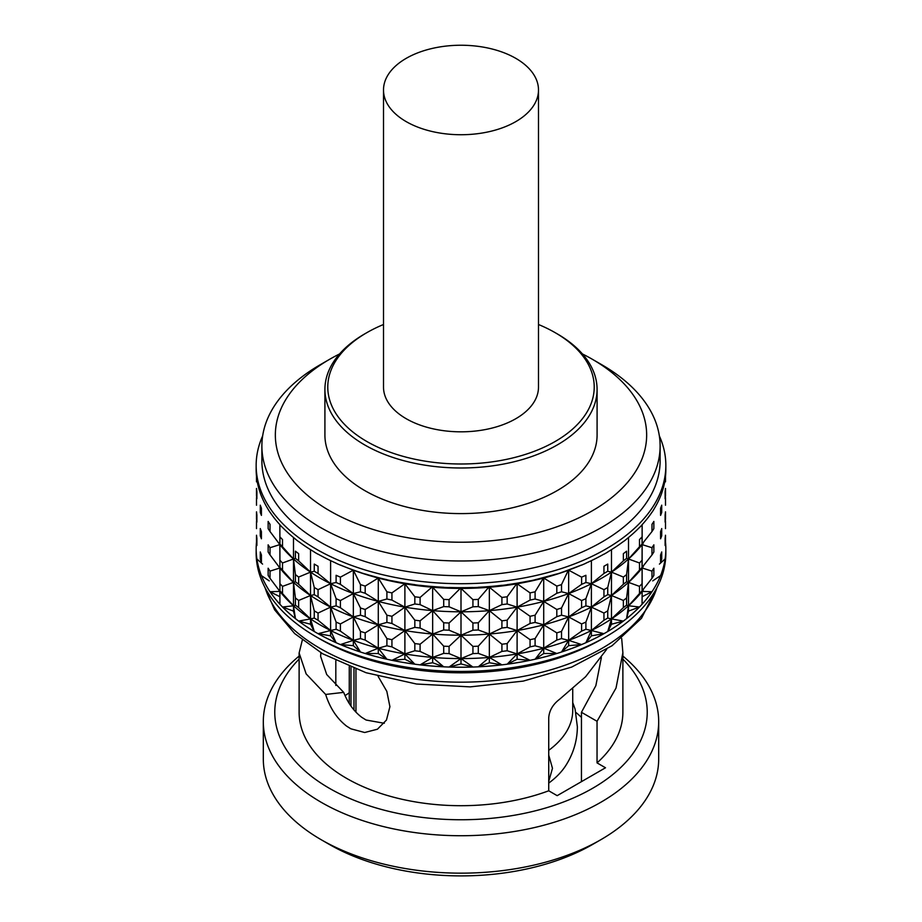 <?xml version="1.0" encoding="UTF-8"?>
<svg xmlns="http://www.w3.org/2000/svg" width="922" height="922" viewBox="0 0 922 922"><rect width="100%" height="100%" fill="white"/><g stroke="black" fill="none" stroke-linecap="round" stroke-linejoin="round"><path stroke-width="1.38" d="M548.728 750.324A111.735 64.505 0 0 0 572.735 710.366L572.735 688.907M384.301 723.274L366.08 720.024L361.735 717.304C353.887 711.3 347.871 702.99 343.687 692.376L326.699 674.512L320.614 656.395L320.891 652.753M335.815 660.728L335.815 685.449M621.682 638.462L622.88 652.707L616.023 688.066L597.041 721.292L581.448 712.291L595.854 685.657L601.375 657.536M581.448 712.291L581.448 781.66M575.87 712.429A140.386 81.055 180 0 1 581.448 717.385M343.687 692.376L325.662 694.45C329.915 707.946 336.864 718.492 346.534 726.075L350.867 728.806L364.697 732.506L377.432 729.21L386.456 720.059L389.914 706.69L386.825 691.35L378.078 676.287M622.88 652.707L622.88 712.233A161.88 93.456 180 0 1 597.041 762.886L605.5 767.772L557.176 795.663L548.728 790.788A161.88 93.456 180 0 1 346.534 778.329A161.88 93.456 180 0 1 299.12 712.233L299.12 653.007L306.15 673.901L325.662 694.45M548.728 790.788L548.728 717.765C549.293 710.493 552.935 704.316 559.654 699.222L585.643 676.69L606.676 649.33M302.324 640.075L299.12 653.007M622.88 656.084A197.688 114.132 180 0 1 658.688 721.592L658.688 759.025A197.688 114.132 180 0 1 600.787 839.735L592.685 844.402A186.232 107.517 180 0 1 329.315 844.414L321.213 839.735A197.688 114.132 180 0 1 263.312 759.025L263.312 721.592A197.688 114.132 180 0 1 299.12 656.084M600.787 839.735A197.688 114.132 180 0 1 321.213 839.735L329.315 844.402A186.232 107.517 180 0 0 329.315 844.414M622.88 659.08A186.232 107.517 180 0 1 573.887 797.749A186.232 107.517 180 0 1 329.315 788.264A186.232 107.517 180 0 1 299.12 659.08M658.688 721.592A197.688 114.132 180 0 1 536.65 827.046A197.688 114.132 180 0 1 321.213 802.301A197.688 114.132 180 0 1 263.312 721.592M665.845 548.97L665.845 553.165A204.845 118.27 180 0 1 605.858 636.791L601.801 639.13A199.117 114.962 180 0 1 320.199 639.13L316.154 636.791A204.845 118.27 180 0 1 316.142 636.791A204.845 118.27 180 0 1 256.155 553.165L256.155 548.97A204.845 118.27 0 0 0 316.154 632.607A204.845 118.27 0 0 0 539.393 658.239A204.845 118.27 0 0 0 665.845 548.97A204.845 118.27 0 0 0 665.5 542.09M605.858 636.791A204.845 118.27 180 0 1 316.154 636.791L320.199 639.13M665.488 555.816A204.834 118.258 0 0 0 665.5 542.286M661.708 572.55A204.834 118.258 0 0 0 665.096 558.963L659.426 564.103M653.848 588.801A204.834 118.258 0 0 0 660.555 575.628L652.753 580.883M642.98 590.287A199.117 114.962 180 0 1 642.772 590.564A199.117 114.962 180 0 1 642.127 591.382L651.946 591.751A204.834 118.258 0 0 1 642.069 604.244L642.127 591.382A199.117 114.962 180 0 1 628.516 605.777L639.453 607.01A204.834 118.258 0 0 1 626.591 618.558L628.516 605.777A199.117 114.962 180 0 1 611.482 618.916L623.33 621.082A204.834 118.258 0 0 1 607.748 631.455L611.482 618.916A199.117 114.962 180 0 1 591.394 630.51L603.898 633.679A204.834 118.258 0 0 1 585.919 642.669L591.394 630.51A199.117 114.962 180 0 1 568.655 640.341L581.552 644.559A204.834 118.258 0 0 1 561.544 651.981L568.655 640.341A199.117 114.962 180 0 1 543.715 648.201L556.761 653.491A204.834 118.258 0 0 1 535.129 659.195L543.715 648.201A199.117 114.962 180 0 1 517.104 653.928L530.023 660.302A204.834 118.258 0 0 1 507.204 664.163L517.104 653.928A199.117 114.962 180 0 1 489.34 657.421L501.868 664.831A204.834 118.258 0 0 1 478.334 666.79L489.34 657.421A199.117 114.962 180 0 1 461 658.585L472.894 667.009A204.834 118.258 0 0 1 449.106 667.009L461 658.585A199.117 114.962 180 0 1 432.66 657.421L443.666 666.79A204.834 118.258 0 0 1 420.132 664.831L432.66 657.421A199.117 114.962 180 0 1 404.896 653.928L414.796 664.163A204.834 118.258 0 0 1 391.977 660.302L404.896 653.928A199.117 114.962 180 0 1 378.285 648.201L386.871 659.195A204.834 118.258 0 0 1 365.239 653.491L378.285 648.201A199.117 114.962 180 0 1 353.345 640.341L340.449 644.559A204.834 118.258 0 0 0 360.456 651.981L353.345 640.341A199.117 114.962 180 0 1 330.606 630.51L318.102 633.679A204.834 118.258 0 0 0 336.081 642.669L330.606 630.51A199.117 114.962 180 0 1 320.199 624.92A199.117 114.962 180 0 1 310.518 618.916L298.636 607.633A204.845 118.27 180 0 1 295.409 605.155L293.484 605.777L282.512 593.561A204.845 118.27 180 0 1 279.931 590.841L279.873 524.664M318.055 573.461A204.845 118.27 180 0 1 316.154 572.366A204.845 118.27 180 0 1 314.264 571.26L314.264 564.08A204.845 118.27 0 0 0 318.055 566.269L318.055 573.461L330.606 583.718A199.117 114.962 180 0 1 320.199 578.129A199.117 114.962 180 0 1 310.518 572.124L314.264 587.475A204.845 118.27 0 0 0 318.055 589.665L318.055 596.845L330.606 607.114A199.117 114.962 180 0 1 320.199 601.524A199.117 114.962 180 0 1 310.518 595.52L314.264 610.86A204.845 118.27 0 0 0 318.055 613.061L318.055 620.241A204.845 118.27 180 0 1 316.154 619.158A204.845 118.27 180 0 1 314.264 618.051L310.518 618.916L310.518 595.52L298.636 584.237A204.845 118.27 180 0 1 295.409 581.759L293.484 582.381L282.512 570.165A204.845 118.27 180 0 1 279.931 567.445L279.873 567.987A199.117 114.962 180 0 1 279.228 567.168A199.117 114.962 180 0 1 279.02 566.892M318.055 596.845A204.845 118.27 180 0 1 316.154 595.762A204.845 118.27 180 0 1 314.264 594.655L310.518 595.52L310.518 572.124L298.636 560.853A204.845 118.27 180 0 1 295.409 558.363L293.484 558.997L282.512 546.769A204.845 118.27 180 0 1 279.931 544.049L279.873 544.602A199.117 114.962 180 0 1 279.228 543.773A199.117 114.962 180 0 1 279.02 543.496M314.264 571.26L310.518 572.124L310.518 549.662M391.931 580.872L391.931 580.768A204.845 118.27 0 0 0 414.831 584.652L404.896 583.753L391.931 580.872A204.845 118.27 180 0 1 386.906 579.788L386.906 579.684A204.845 118.27 0 0 1 365.193 573.957L365.193 574.06A204.845 118.27 180 0 1 360.479 572.574L360.479 572.47A204.845 118.27 0 0 1 340.402 565.025L340.402 565.128A204.845 118.27 180 0 1 336.104 563.261L336.104 563.158A204.845 118.27 0 0 1 318.055 554.134L318.055 554.237A204.845 118.27 180 0 1 316.154 553.154A204.845 118.27 180 0 1 314.264 552.048L314.264 551.944A204.845 118.27 0 0 1 298.636 541.525L298.636 541.629A204.845 118.27 180 0 1 295.409 539.151L295.409 539.047A204.845 118.27 0 0 1 282.512 527.453L282.512 527.557A204.845 118.27 180 0 1 279.931 524.837L279.931 524.733A204.845 118.27 0 0 1 270.019 512.194L270.019 512.298A204.845 118.27 180 0 1 268.141 509.393L268.141 509.29A204.845 118.27 0 0 1 261.422 496.071L261.422 496.174A204.845 118.27 180 0 1 260.281 493.143L260.281 493.04A204.845 118.27 0 0 1 256.881 479.405L256.881 479.509A204.845 118.27 180 0 1 256.5 476.409L256.5 476.305A204.845 118.27 0 0 1 256.155 469.425L256.155 465.437A204.845 118.27 180 0 1 262.655 435.864M659.345 435.864A204.845 118.27 180 0 1 665.845 465.437A204.845 118.27 180 0 1 539.393 574.706A204.845 118.27 180 0 1 316.154 549.074A204.845 118.27 180 0 1 256.155 465.437M420.086 585.412L420.086 585.309A204.845 118.27 0 0 0 443.713 587.268L432.66 587.245L420.086 585.412A204.845 118.27 180 0 1 414.831 584.744M449.072 587.591L449.072 587.487A204.845 118.27 0 0 0 472.928 587.487L461 588.409L449.072 587.591A204.845 118.27 180 0 1 443.713 587.372M478.288 587.372L478.288 587.268A204.845 118.27 0 0 0 501.914 585.309L489.34 587.245L478.288 587.372A204.845 118.27 180 0 1 472.928 587.591M507.169 584.744L507.169 584.652A204.845 118.27 0 0 0 530.069 580.768L517.104 583.753L507.169 584.744A204.845 118.27 180 0 1 501.914 585.412M535.094 579.788L535.094 579.684A204.845 118.27 0 0 0 556.807 573.957L535.094 579.788A204.845 118.27 180 0 1 530.069 580.872M561.521 572.574L561.521 572.47A204.845 118.27 0 0 0 581.598 565.025L561.521 572.574A204.845 118.27 180 0 1 556.807 574.06M665.845 465.437L665.845 469.425A204.845 118.27 0 0 1 665.5 476.305L665.5 476.409A204.845 118.27 180 0 1 665.119 479.509L665.119 479.405A204.845 118.27 0 0 1 661.719 493.04L661.719 493.143A204.845 118.27 180 0 1 660.578 496.174L660.578 496.071A204.845 118.27 0 0 1 653.859 509.29L653.859 509.393A204.845 118.27 180 0 1 651.981 512.298L651.981 512.194A204.845 118.27 0 0 1 642.069 524.733L642.069 524.837A204.845 118.27 180 0 1 639.488 527.557L639.488 527.453A204.845 118.27 0 0 1 626.591 539.047L626.591 539.151A204.845 118.27 180 0 1 623.364 541.629L623.364 541.525A204.845 118.27 0 0 1 607.736 551.944L607.736 552.048A204.845 118.27 180 0 1 603.945 554.237L603.945 554.134A204.845 118.27 0 0 1 585.896 563.158L585.896 563.261A204.845 118.27 180 0 1 581.598 565.128M582.439 353.956A185.656 107.183 180 0 1 592.281 359.234A185.656 107.183 180 0 1 592.281 359.246L601.801 364.732A199.117 114.962 180 0 1 601.801 364.743A199.117 114.962 180 0 1 660.117 446.029L660.117 460.77A199.117 114.962 180 0 1 537.203 566.972A199.117 114.962 180 0 1 320.199 542.055A199.117 114.962 180 0 1 261.883 460.77L261.883 446.029A199.117 114.962 180 0 1 320.199 364.743L329.719 359.246A185.656 107.183 180 0 1 339.561 353.956M660.117 446.029A199.117 114.962 180 0 1 537.203 552.232A199.117 114.962 180 0 1 320.199 527.315A199.117 114.962 180 0 1 261.883 446.029M601.801 364.743L592.281 359.246A185.656 107.183 180 0 1 592.281 510.823A185.656 107.183 180 0 1 329.719 510.823A185.656 107.183 180 0 1 329.719 359.246M597.087 389.418L597.087 435.034A136.087 78.566 180 0 1 513.081 507.619A136.087 78.566 180 0 1 364.766 490.585A136.087 78.566 180 0 1 324.913 435.034L324.913 389.418A136.087 78.566 180 0 1 364.766 333.856L366.795 332.692A133.229 76.918 0 0 0 366.795 441.465A133.229 76.918 0 0 0 555.205 441.465A133.229 76.918 0 0 0 555.205 332.692L557.234 333.856A136.087 78.566 180 0 1 597.087 389.418A136.087 78.566 180 0 1 513.081 462.003A136.087 78.566 180 0 1 364.766 444.969A136.087 78.566 180 0 1 324.913 389.418M515.801 58.351A77.494 44.74 180 0 1 538.494 89.987A77.494 44.74 180 0 1 490.654 131.327A77.494 44.74 180 0 1 406.199 121.623A77.494 44.74 180 0 1 383.506 89.987A77.494 44.74 180 0 1 431.346 48.647A77.494 44.74 180 0 1 515.801 58.351M538.494 89.987L538.494 387.079A77.494 44.74 180 0 1 490.654 428.419A77.494 44.74 180 0 1 406.199 418.715A77.494 44.74 180 0 1 383.506 387.079L383.506 89.987M557.234 333.856L555.205 332.692A133.229 76.918 0 0 0 538.494 324.509M383.506 324.509A133.229 76.918 0 0 0 366.795 332.692M340.402 565.128L353.679 570.28M360.479 584.606A204.845 118.27 0 0 0 365.193 586.092L365.193 593.272L378.285 601.409A199.117 114.962 180 0 1 353.345 593.549A199.117 114.962 180 0 1 330.606 583.718L336.104 582.485L336.104 575.293A204.845 118.27 0 0 0 340.402 577.149L340.402 584.341L353.345 593.549L360.479 591.786L360.479 584.606L353.345 570.165L360.479 572.574M365.193 574.06L378.285 577.621M568.286 570.292A199.117 114.962 180 0 1 568.206 570.326A199.117 114.962 180 0 1 543.715 578.025A199.117 114.962 180 0 1 517.104 583.753A199.117 114.962 180 0 1 489.34 587.245A199.117 114.962 180 0 1 461 588.409A199.117 114.962 180 0 1 432.66 587.245A199.117 114.962 180 0 1 404.896 583.753L404.896 583.165M386.906 579.788L378.285 578.025A199.117 114.962 180 0 1 353.794 570.326A199.117 114.962 180 0 1 353.714 570.292M651.981 531.521A204.845 118.27 180 0 0 653.859 528.617L653.859 521.426A204.845 118.27 0 0 1 651.981 524.33L651.981 531.521L642.069 544.049A204.845 118.27 180 0 1 639.488 546.769L628.516 558.997L626.591 558.363A204.845 118.27 180 0 1 623.364 560.853L611.482 572.124L607.736 571.26A204.845 118.27 180 0 1 603.945 573.461L591.394 583.718L585.896 582.485A204.845 118.27 180 0 1 581.598 584.341L568.655 593.549L561.521 591.786A204.845 118.27 180 0 1 556.807 593.272L543.715 601.409L535.094 599A204.845 118.27 180 0 1 530.069 600.084L517.104 607.149L507.169 603.968A204.845 118.27 180 0 1 501.914 604.625L489.34 610.629L478.288 606.584A204.845 118.27 180 0 1 472.928 606.803L461 611.805L449.072 606.803A204.845 118.27 180 0 1 443.713 606.584L432.66 610.629L420.086 604.625A204.845 118.27 180 0 1 414.831 603.968L404.896 607.149L404.896 583.753A199.117 114.962 180 0 1 378.285 578.025L386.906 591.809A204.845 118.27 0 0 0 391.931 592.892L404.896 583.753L414.831 596.776A204.845 118.27 0 0 0 420.086 597.433L432.66 586.553M642.98 543.496A199.117 114.962 180 0 1 642.772 543.773A199.117 114.962 180 0 1 642.127 544.602A199.117 114.962 180 0 1 628.516 558.997A199.117 114.962 180 0 1 611.482 572.124A199.117 114.962 180 0 1 591.394 583.718A199.117 114.962 180 0 1 568.655 593.549A199.117 114.962 180 0 1 543.715 601.409A199.117 114.962 180 0 1 517.104 607.149A199.117 114.962 180 0 1 489.34 610.629A199.117 114.962 180 0 1 461 611.805A199.117 114.962 180 0 1 432.66 610.629L432.66 587.245L443.713 599.404A204.845 118.27 0 0 0 449.072 599.623L461 587.683M642.98 566.892A199.117 114.962 180 0 1 642.772 567.168A199.117 114.962 180 0 1 642.127 567.987A199.117 114.962 180 0 1 628.516 582.381A199.117 114.962 180 0 1 611.482 595.52A199.117 114.962 180 0 1 591.394 607.114A199.117 114.962 180 0 1 568.655 616.945A199.117 114.962 180 0 1 543.715 624.805A199.117 114.962 180 0 1 517.104 630.544A199.117 114.962 180 0 1 489.34 634.025A199.117 114.962 180 0 1 461 635.2L461 611.805L472.928 623.018A204.845 118.27 0 0 0 478.288 622.788L489.34 610.629L501.914 620.829A204.845 118.27 0 0 0 507.169 620.172L517.104 607.149L530.069 616.288A204.845 118.27 0 0 0 535.094 615.204L543.715 601.409L556.807 609.477A204.845 118.27 0 0 0 561.521 607.99L568.655 593.549L581.598 600.545A204.845 118.27 0 0 0 585.896 598.689L591.394 583.718L603.945 589.665A204.845 118.27 0 0 0 607.736 587.475L611.482 572.124L623.364 577.057A204.845 118.27 0 0 0 626.591 574.579L628.516 558.997L639.488 562.985A204.845 118.27 0 0 0 642.069 560.265L642.127 544.602L651.981 547.726L651.981 554.906L642.069 567.445A204.845 118.27 180 0 1 639.488 570.165L628.516 582.381L626.591 581.759A204.845 118.27 180 0 1 623.364 584.237L611.482 595.52L607.736 594.655A204.845 118.27 180 0 1 603.945 596.845L591.394 607.114L585.896 605.869A204.845 118.27 180 0 1 581.598 607.736L568.655 616.945L561.521 615.181A204.845 118.27 180 0 1 556.807 616.668L543.715 624.805L535.094 622.396A204.845 118.27 180 0 1 530.069 623.479L517.104 630.544L507.169 627.363A204.845 118.27 180 0 1 501.914 628.02L489.34 634.025L478.288 629.98A204.845 118.27 180 0 1 472.928 630.199L461 635.2L449.072 630.199A204.845 118.27 180 0 1 443.713 629.98L432.66 634.025L432.66 610.629A199.117 114.962 180 0 1 404.896 607.149L414.831 620.172A204.845 118.27 0 0 0 420.086 620.829L432.66 610.629L443.713 622.788A204.845 118.27 0 0 0 449.072 623.018L461 611.805L461 588.409L472.928 599.623A204.845 118.27 0 0 0 478.288 599.404L489.34 586.553M478.334 666.79L489.34 662.745L489.34 634.025L501.914 644.224A204.845 118.27 0 0 0 507.169 643.568L517.104 630.544L530.069 639.684A204.845 118.27 0 0 0 535.094 638.6L543.715 624.805L556.807 632.872A204.845 118.27 0 0 0 561.521 631.386L568.655 616.945L581.598 623.94A204.845 118.27 0 0 0 585.896 622.085L591.394 607.114L603.945 613.061A204.845 118.27 0 0 0 607.736 610.86L611.482 595.52L623.364 600.452A204.845 118.27 0 0 0 626.591 597.963L628.516 582.381L639.488 586.369A204.845 118.27 0 0 0 642.069 583.649L642.127 567.987L651.981 571.121L651.981 578.301L642.069 590.841A204.845 118.27 180 0 1 639.488 593.561L628.516 605.777L626.591 605.155A204.845 118.27 180 0 1 623.364 607.633L611.482 618.916L607.736 618.051A204.845 118.27 180 0 1 603.945 620.241L591.394 630.51L585.896 629.265A204.845 118.27 180 0 1 581.598 631.121L568.655 640.341L561.521 638.577A204.845 118.27 180 0 1 556.807 640.064L543.715 648.201L535.094 645.78A204.845 118.27 180 0 1 530.069 646.864L517.104 653.928L507.169 650.748A204.845 118.27 180 0 1 501.914 651.405L489.34 657.421L478.288 653.375A204.845 118.27 180 0 1 472.928 653.594L461 658.585L461 635.2A199.117 114.962 180 0 1 432.66 634.025L443.713 646.184A204.845 118.27 0 0 0 449.072 646.403L461 635.2L472.928 646.403A204.845 118.27 0 0 0 478.288 646.184L489.34 634.025L489.34 587.245L501.914 597.433A204.845 118.27 0 0 0 507.169 596.776L517.104 583.165M507.204 664.163L517.104 659.265L517.104 583.753L530.069 592.892A204.845 118.27 0 0 0 535.094 591.809L543.715 577.621M535.129 659.195L543.715 653.525L543.715 578.025L556.807 586.092A204.845 118.27 0 0 0 561.521 584.606L568.321 570.28M660.578 508.206A204.845 118.27 0 0 0 661.719 505.175L661.719 512.355A204.845 118.27 180 0 1 660.578 515.386L660.578 508.206M665.119 491.53A204.845 118.27 0 0 0 665.5 488.441L665.5 495.633A204.845 118.27 180 0 1 665.119 498.721L665.119 491.53M256.5 488.441A204.845 118.27 0 0 0 256.881 491.53L256.881 498.721A204.845 118.27 180 0 1 256.5 495.633L256.5 488.441M260.281 505.175A204.845 118.27 0 0 0 261.422 508.206L261.422 515.386A204.845 118.27 180 0 1 260.281 512.355L260.281 505.175M268.141 521.426A204.845 118.27 0 0 0 270.019 524.33L270.019 531.521A204.845 118.27 180 0 1 268.141 528.617L268.141 521.426M279.931 544.049L279.931 536.869A204.845 118.27 0 0 0 282.512 539.589L282.512 546.769M295.409 558.363L295.409 551.183A204.845 118.27 0 0 0 298.636 553.661L298.636 560.853M360.479 607.99A204.845 118.27 0 0 0 365.193 609.477L365.193 616.668L378.285 624.805A199.117 114.962 180 0 1 353.345 616.945A199.117 114.962 180 0 1 330.606 607.114L336.104 605.869L336.104 598.689A204.845 118.27 0 0 0 340.402 600.545L340.402 607.736L353.345 616.945L360.479 615.181L360.479 607.99L353.345 593.549L353.345 570.165L340.402 577.149M449.106 667.009L461 663.921L461 658.585L449.072 653.594A204.845 118.27 180 0 1 443.713 653.375L432.66 657.421L432.66 634.025A199.117 114.962 180 0 1 404.896 630.544L414.831 643.568A204.845 118.27 0 0 0 420.086 644.224L432.66 634.025L420.086 628.02A204.845 118.27 180 0 1 414.831 627.363L404.896 630.544L404.896 607.149A199.117 114.962 180 0 1 378.285 601.409L386.906 615.204A204.845 118.27 0 0 0 391.931 616.288L404.896 607.149L391.931 600.084A204.845 118.27 180 0 1 386.906 599L378.285 601.409L378.285 578.025L365.193 586.092M561.544 651.981L568.655 645.665L568.655 570.165L581.598 577.149A204.845 118.27 0 0 0 585.896 575.293L585.896 582.485M603.945 573.461L603.945 566.269A204.845 118.27 0 0 0 607.736 564.08L607.736 571.26M623.364 560.853L623.364 553.661A204.845 118.27 0 0 0 626.591 551.183L626.591 558.363M639.488 546.769L639.488 539.589A204.845 118.27 0 0 0 642.069 536.869L642.069 544.049M665.5 476.409L665.5 481.849M256.5 476.409L256.5 481.849M270.019 531.521L279.873 544.602L270.019 547.726L270.019 554.906A204.845 118.27 180 0 1 268.141 552.001L268.141 544.821A204.845 118.27 0 0 0 270.019 547.726M270.019 554.906L279.873 567.987L279.931 583.649A204.845 118.27 0 0 0 282.512 586.369L293.484 582.381L295.409 597.963A204.845 118.27 0 0 0 298.636 600.452L310.518 595.52A199.117 114.962 180 0 1 293.484 582.381L293.484 558.997A199.117 114.962 180 0 1 279.873 544.602L279.931 560.265A204.845 118.27 0 0 0 282.512 562.985L293.484 558.997L295.409 574.579A204.845 118.27 0 0 0 298.636 577.057L310.518 572.124A199.117 114.962 180 0 1 293.484 558.997L293.484 537.491M336.104 598.689L330.606 583.718L330.606 560.634M340.402 584.341A204.845 118.27 180 0 1 336.104 582.485M365.193 593.272A204.845 118.27 180 0 1 360.479 591.786M391.931 600.084L391.931 592.892M386.906 591.809L386.906 599M420.086 604.625L420.086 597.433M414.831 596.776L414.831 603.968M449.072 606.803L449.072 599.623M443.713 599.404L443.713 606.584M478.288 606.584L478.288 599.404M472.928 599.623L472.928 606.803M507.169 603.968L507.169 596.776M501.914 597.433L501.914 604.625M535.094 599L535.094 591.809M530.069 592.892L530.069 600.084M561.521 591.786L561.521 584.606M556.807 586.092L556.807 593.272M581.598 577.149L581.598 584.341M585.919 642.669L591.394 635.834L591.394 560.634M607.748 631.455L611.482 624.24L611.482 549.662M626.591 618.558L628.516 611.113L628.516 537.491M642.127 591.382L642.127 524.664M660.578 531.602A204.845 118.27 0 0 0 661.719 528.571L661.719 535.751A204.845 118.27 180 0 1 660.578 538.782L660.578 531.602M665.119 514.925A204.845 118.27 0 0 0 665.5 511.837L665.5 519.017A204.845 118.27 180 0 1 665.119 522.117L665.119 514.925M665.5 505.244L665.5 498.053A204.845 118.27 0 0 0 665.373 496.843M256.627 496.843A204.845 118.27 0 0 0 256.5 498.053L256.5 505.244M256.5 511.837A204.845 118.27 0 0 0 256.881 514.925L256.881 522.117A204.845 118.27 180 0 1 256.5 519.017L256.5 511.837M260.281 528.571A204.845 118.27 0 0 0 261.422 531.602L261.422 538.782A204.845 118.27 180 0 1 260.281 535.751L260.281 528.571M318.055 620.241L330.606 630.51L336.104 629.265L336.104 622.085L330.606 607.114L330.606 583.718L318.055 589.665M336.104 622.085A204.845 118.27 0 0 0 340.402 623.94L340.402 631.121L353.345 640.341L360.479 638.577L360.479 631.386L353.345 616.945L353.345 593.549L340.402 600.545M420.132 664.831L432.66 662.745L432.66 657.421L420.086 651.405A204.845 118.27 180 0 1 414.831 650.748L404.896 653.928L404.896 630.544A199.117 114.962 180 0 1 378.285 624.805L386.906 638.6A204.845 118.27 0 0 0 391.931 639.684L404.896 630.544L391.931 623.479A204.845 118.27 180 0 1 386.906 622.396L378.285 624.805L378.285 601.409L365.193 609.477M651.981 547.726A204.845 118.27 0 0 0 653.859 544.821L653.859 552.001A204.845 118.27 180 0 1 651.981 554.906M282.512 570.165L282.512 562.985M279.931 560.265L279.931 567.445M298.636 584.237L298.636 577.057M295.409 574.579L295.409 581.759M314.264 587.475L314.264 594.655M340.402 607.736A204.845 118.27 180 0 1 336.104 605.869M365.193 616.668A204.845 118.27 180 0 1 360.479 615.181M391.931 623.479L391.931 616.288M386.906 615.204L386.906 622.396M420.086 628.02L420.086 620.829M414.831 620.172L414.831 627.363M449.072 630.199L449.072 623.018M443.713 622.788L443.713 629.98M478.288 629.98L478.288 622.788M472.928 623.018L472.928 630.199M507.169 627.363L507.169 620.172M501.914 620.829L501.914 628.02M535.094 622.396L535.094 615.204M530.069 616.288L530.069 623.479M561.521 615.181L561.521 607.99M556.807 609.477L556.807 616.668M585.896 605.869L585.896 598.689M581.598 600.545L581.598 607.736M607.736 594.655L607.736 587.475M603.945 589.665L603.945 596.845M626.591 581.759L626.591 574.579M623.364 577.057L623.364 584.237M642.069 567.445L642.069 560.265M639.488 562.985L639.488 570.165M298.67 621.082A204.834 118.258 0 0 0 314.252 631.455L310.518 618.916L310.518 624.24L298.67 621.082L310.518 618.916A199.117 114.962 180 0 1 293.484 605.777L293.484 611.113L282.547 607.01L293.484 605.777L293.484 582.381A199.117 114.962 180 0 1 279.873 567.987L270.019 571.121L270.019 578.301A204.845 118.27 180 0 1 268.141 575.397L268.141 568.217A204.845 118.27 0 0 0 270.019 571.121M660.578 554.986A204.845 118.27 0 0 0 661.719 551.955L661.719 559.147A204.845 118.27 180 0 1 660.578 562.178L660.578 554.986M665.119 538.321A204.845 118.27 0 0 0 665.5 535.233L665.5 542.413A204.845 118.27 180 0 1 665.119 545.501L665.119 538.321M665.5 528.629L665.5 521.449A204.845 118.27 0 0 0 665.373 520.239M256.627 520.239A204.845 118.27 0 0 0 256.5 521.449L256.5 528.629M256.5 535.233A204.845 118.27 0 0 0 256.881 538.321L256.881 545.501A204.845 118.27 180 0 1 256.5 542.413L256.5 535.233M260.281 551.955A204.845 118.27 0 0 0 261.422 554.986L261.422 562.178A204.845 118.27 180 0 1 260.281 559.147L260.281 551.955M336.081 642.669L330.606 635.834L330.606 607.114L318.055 613.061M360.456 651.981L353.345 645.665L353.345 616.945L340.402 623.94M360.479 631.386A204.845 118.27 0 0 0 365.193 632.872L365.193 640.064A204.845 118.27 180 0 1 360.479 638.577M365.193 640.064L378.285 648.201L378.285 624.805L365.193 632.872M651.981 571.121A204.845 118.27 0 0 0 653.859 568.217L653.859 575.397A204.845 118.27 180 0 1 651.981 578.301M270.019 578.301L279.873 591.382A199.117 114.962 180 0 1 279.228 590.564A199.117 114.962 180 0 1 279.02 590.287M282.512 593.561L282.512 586.369M279.931 583.649L279.931 590.841M298.636 607.633L298.636 600.452M295.409 597.963L295.409 605.155M314.264 610.86L314.264 618.051M340.402 631.121A204.845 118.27 180 0 1 336.104 629.265M391.977 660.302L404.896 659.265L404.896 653.928L391.931 646.864A204.845 118.27 180 0 1 386.906 645.78L378.285 648.201L378.285 653.525L365.239 653.491M391.931 646.864L391.931 639.684M386.906 638.6L386.906 645.78M420.086 651.405L420.086 644.224M414.831 643.568L414.831 650.748M449.072 653.594L449.072 646.403M443.713 646.184L443.713 653.375M478.288 653.375L478.288 646.184M472.928 646.403L472.928 653.594M507.169 650.748L507.169 643.568M501.914 644.224L501.914 651.405M535.094 645.78L535.094 638.6M530.069 639.684L530.069 646.864M561.521 638.577L561.521 631.386M556.807 632.872L556.807 640.064M585.896 629.265L585.896 622.085M581.598 623.94L581.598 631.121M607.736 618.051L607.736 610.86M603.945 613.061L603.945 620.241M626.591 605.155L626.591 597.963M623.364 600.452L623.364 607.633M642.069 590.841L642.069 583.649M639.488 586.369L639.488 593.561M256.5 542.286A204.834 118.258 0 0 0 256.512 555.816M262.574 564.103L256.904 558.963A204.834 118.258 0 0 0 260.292 572.55M269.247 580.883L261.445 575.628A204.834 118.258 0 0 0 268.152 588.801M279.873 591.382L270.054 591.751A204.834 118.258 0 0 0 279.931 604.244L279.873 591.382A199.117 114.962 180 0 0 293.484 605.777L295.409 618.558A204.834 118.258 0 0 1 282.547 607.01M279.873 596.707L270.054 591.751M293.484 611.113L295.409 618.558M310.518 624.24L314.252 631.455M330.606 635.834L318.102 633.679M353.345 645.665L340.449 644.559M378.285 653.525L386.871 659.195M404.896 659.265L414.796 664.163M432.66 662.745L443.666 666.79M461 663.921L472.894 667.009M489.34 662.745L501.868 664.831M517.104 659.265L530.023 660.302M543.715 653.525L556.761 653.491M568.655 645.665L581.552 644.559M591.394 635.834L603.898 633.679M611.482 624.24L623.33 621.082M628.516 611.113L639.453 607.01M642.127 596.707L651.946 591.751M256.5 542.09A204.845 118.27 0 0 0 256.155 548.97M597.041 762.886L597.041 721.292M345.07 695.614L349.265 692.825M572.735 702.518L575.098 709.133L577.368 726.824C577.218 740.712 573.403 753.528 565.947 765.295A111.746 64.517 0 0 1 548.728 783.089M548.728 781.441L552.474 768.291L548.728 755.118M353.979 668.508L353.979 709.998M350.982 667.344L350.982 706.079M355.961 712.21L355.961 669.245M656.937 587.671A199.117 114.962 180 0 1 520.457 676.921A199.117 114.962 180 0 1 320.199 648.489A199.117 114.962 180 0 1 265.063 587.671M657.628 586.334L641.505 618.27L612.07 645.723L571.686 667.079L523.235 681.104L470.208 686.878L416.49 684.02L366.069 672.726L322.573 653.733L294.66 633.564L274.641 609.857L264.372 586.334M279.228 543.773L278.651 543.035M642.772 543.773L643.349 543.035M279.228 567.168L278.651 566.419M642.772 567.168L643.349 566.419M279.228 590.564L278.651 589.815M642.772 590.564L643.349 589.815M348.862 702.818L349.265 701.746M349.265 703.463L349.265 666.652"/></g></svg>
